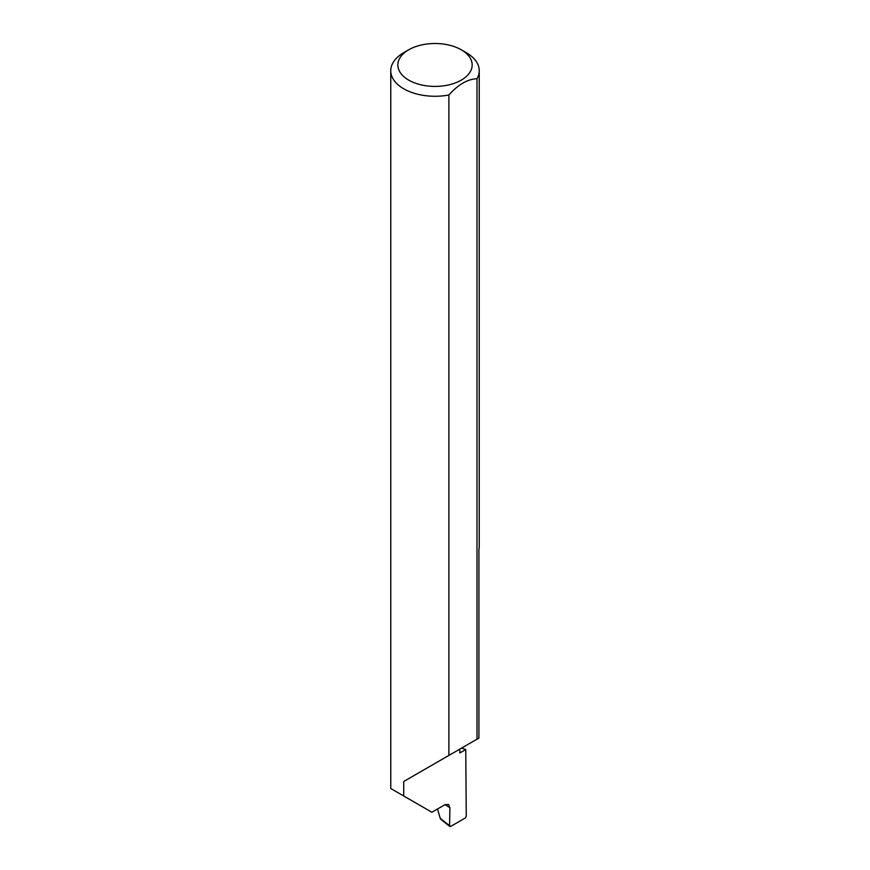 <?xml version="1.0" encoding="UTF-8"?>
<svg xmlns="http://www.w3.org/2000/svg" width="870" height="870" viewBox="0 0 870 870"><rect width="100%" height="100%" fill="white"/><g stroke="black" fill="none" stroke-linecap="round" stroke-linejoin="round"><path stroke-width="1.3" d="M461.568 748.102A125.062 72.199 180 0 1 465.754 749.538L459.773 752.985L459.773 749.135L403.724 781.499L448.887 755.421L448.887 94.982A44.239 25.534 180 0 1 403.724 88.794A44.239 25.534 180 0 1 390.76 70.731A44.239 25.534 180 0 1 403.724 52.678L408.726 49.786A37.16 21.456 0 0 0 408.726 80.127A37.16 21.456 0 0 0 461.274 80.127A37.16 21.456 0 0 0 461.274 49.786L466.276 52.668A44.239 25.534 180 0 1 466.276 52.678A44.239 25.534 180 0 1 479.239 70.731A44.239 25.534 180 0 1 476.999 78.746C467.636 79.105 458.272 84.52 448.887 94.982M390.76 70.731L390.76 788.514L431.868 812.243L444.874 804.739L448.518 804.445L449.888 807.73L445.07 804.63M403.724 795.996L403.724 781.499M476.999 78.746L476.999 739.185L478.913 738.086L478.913 549.612A44.239 25.534 0 0 0 479.239 546.534L479.239 70.731M465.754 749.538L466.266 816.288L465.276 818.007L450.606 826.467L449.616 825.869L449.888 807.73M437.501 809.002L440.263 818.442L450.606 826.467M476.999 739.185L448.887 755.421M466.276 52.678L461.274 49.786A37.16 21.456 0 0 0 408.726 49.786M441.742 819.431L440.263 818.442M449.855 826.5L440.818 819.322"/></g></svg>
